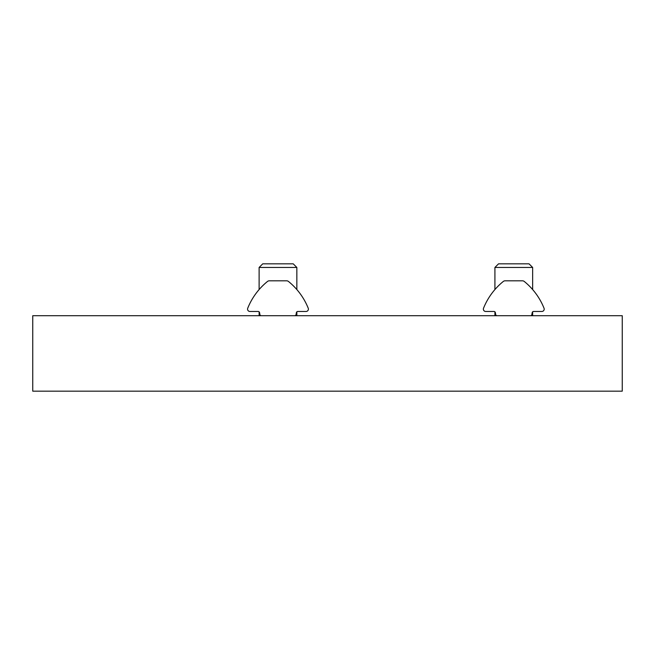 <?xml version="1.0" encoding="UTF-8"?>
<svg xmlns="http://www.w3.org/2000/svg" width="655" height="655" viewBox="0 0 655 655"><rect width="100%" height="100%" fill="white"/><g stroke="black" fill="none" stroke-linecap="round" stroke-linejoin="round"><path stroke-width="0.98" d="M622.25 315.71L32.75 315.71L32.75 391.166L622.25 391.166L622.25 315.71M494.918 289.559L494.918 267.453L532.646 267.453L532.646 289.559M494.918 267.453L498.537 263.834L529.027 263.834L532.646 267.453M259.118 289.559L259.118 267.453L296.846 267.453L296.846 289.559M259.118 267.453L262.737 263.834L293.227 263.834L296.846 267.453M483.529 308.227A66.024 66.024 0 0 1 503.327 281.437A2.833 2.833 0 0 1 505.103 280.815L522.461 280.815A2.833 2.833 0 0 1 524.237 281.437A66.024 66.024 0 0 1 544.035 308.227A2.358 2.358 0 0 1 541.841 311.469L533.596 311.469A1.416 1.416 0 0 0 532.204 312.631L531.868 314.539A1.416 1.416 0 0 1 530.476 315.71L497.088 315.71A1.416 1.416 0 0 1 495.696 314.539L495.36 312.631A1.416 1.416 0 0 0 493.968 311.469L485.723 311.469A2.358 2.358 0 0 1 483.529 308.227M247.729 308.227A66.024 66.024 0 0 1 267.527 281.437A2.833 2.833 0 0 1 269.303 280.815L286.661 280.815A2.833 2.833 0 0 1 288.437 281.437A66.024 66.024 0 0 1 308.235 308.227A2.358 2.358 0 0 1 306.041 311.469L297.796 311.469A1.416 1.416 0 0 0 296.404 312.631L296.068 314.539A1.416 1.416 0 0 1 294.676 315.71L261.288 315.71A1.416 1.416 0 0 1 259.896 314.539L259.56 312.631A1.416 1.416 0 0 0 258.168 311.469L249.923 311.469A2.358 2.358 0 0 1 247.729 308.227M532.646 315.71L532.646 311.837M494.918 315.71L494.918 311.837M296.846 315.71L296.846 311.837M259.118 315.71L259.118 311.837"/></g></svg>

